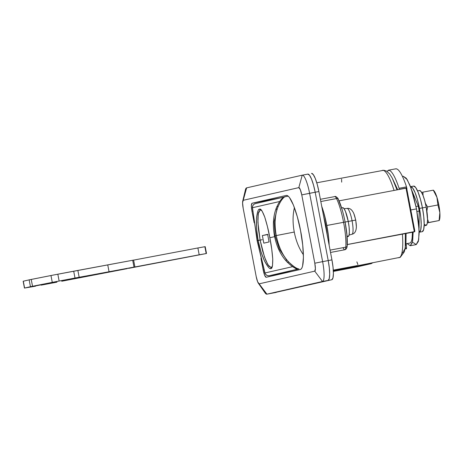 <?xml version="1.0" encoding="UTF-8"?>
<svg xmlns="http://www.w3.org/2000/svg" width="463" height="463" viewBox="0 0 463 463"><rect width="100%" height="100%" fill="white"/><g stroke="black" fill="none" stroke-linecap="round" stroke-linejoin="round"><path stroke-width="0.69" d="M286.198 195.455C291.713 194.726 298.809 219.908 300.58 230.8C302.941 241.559 305.644 267.747 300.319 269.489C301.291 269.269 302.044 268.112 302.582 266.028L303.433 257.463L302.727 245.095L300.58 230.8L297.321 216.765L293.444 205.115L289.537 197.637C288.281 195.959 287.17 195.236 286.198 195.455L252.017 203.257L251.374 205.722L251.959 211.197L254.17 222.761L251.959 211.197C251.183 206.596 251.201 203.946 252.017 203.257L286.25 195.444M325.437 225.782L325.987 225.678L325.437 225.782M264.958 292.72A19.324 3.849 -100.7 0 0 266.908 294.167L328.082 280.422A19.324 3.849 -100.7 0 0 328.221 260.582L322.636 261.641L309.602 193.303A19.324 3.849 -100.7 0 0 302.223 175.176L246.629 187.868L302.223 175.176A19.324 3.849 79.3 0 1 309.602 193.303L315.181 192.249A19.324 3.849 -100.7 0 0 307.808 174.123L309.521 175.24L311.524 179.077L313.509 185.05L315.181 192.249L328.221 260.582L329.32 267.915L329.679 274.258L329.245 278.651L328.082 280.422L266.908 294.167L259.153 283.836L314.747 271.15L259.153 283.836L257.665 281.857L256.201 276.585L243.168 208.252L242.583 202.782L243.22 200.311L298.814 187.625L300.302 189.604L301.766 194.877L314.799 263.21L315.384 268.679L314.747 271.15L322.503 281.481L328.082 280.422L266.908 294.167A19.324 3.849 79.3 0 1 263.192 289.219M263.187 270.039L260.964 258.377L263.187 270.039L264.651 275.311L266.138 277.291L300.319 269.489L266.127 277.291C265.137 277.013 264.153 274.6 263.187 270.039L263.991 269.888L263.187 270.039M398.805 257.723A44.448 8.855 -100.7 0 0 402.411 234.145L347.285 244.574L402.411 234.145A44.448 8.855 79.3 0 1 398.672 257.729M333.296 270.132L357.436 265.565L333.296 270.132M394.065 190.443A44.448 8.855 -100.7 0 0 382.143 170.459M402.59 252.977L404.529 249.459M382.264 170.407A44.448 8.855 79.3 0 1 388.735 176.808M307.808 174.123A19.324 3.849 79.3 0 1 315.181 192.249L318.903 191.543L331.942 259.882L318.903 191.543A19.324 3.849 -100.7 0 0 311.53 173.417L313.243 174.534L315.245 178.371L317.23 184.343L318.903 191.543L315.181 192.249L328.221 260.582L322.636 261.641A19.324 3.849 79.3 0 1 322.503 281.481L266.908 294.167L259.153 283.836A7.732 1.539 79.3 0 1 258.371 283.258A7.732 1.539 79.3 0 1 256.201 276.585L243.168 208.252A7.732 1.539 79.3 0 1 242.728 201.139A7.732 1.539 79.3 0 1 243.22 200.311L298.814 187.625L302.223 175.176L298.814 187.625A7.732 1.539 79.3 0 1 301.766 194.877L315.181 192.249L313.509 185.05L311.524 179.077L309.521 175.24L307.808 174.123L302.403 175.147M245.043 193.679A19.324 3.849 79.3 0 1 246.629 187.868A19.324 3.849 -100.7 0 0 245.402 189.923M402.411 234.145L413.199 232.102L402.411 234.145M406.769 188.829L406.028 188.181L339.055 200.849L406.028 188.181L414.356 231.836L347.291 244.528L414.796 231.529L414.356 231.836L414.807 230.973L406.769 188.829L414.796 231.529M370.637 263.783L333.337 270.843L370.637 263.783A11.592 2.309 -100.7 0 0 371.268 262.949A11.592 2.309 79.3 0 1 370.637 263.783A3.866 3.785 77.1 0 0 370.788 263.754A3.866 3.785 -102.9 0 1 370.637 263.783L357.332 266.821L370.637 263.783M333.325 270.629L351.023 267.029L337.84 269.605A3.866 3.785 -102.9 0 1 337.701 269.634L342.365 268.69M333.36 271.422L357.332 266.821A179.725 1.314 -10.8 0 1 333.36 271.422L357.326 266.821A3.866 3.785 77.1 0 0 357.477 266.792A3.866 3.785 -102.9 0 1 357.332 266.821L370.77 263.754A3.866 3.785 -102.9 0 0 372.646 262.689M252.757 211.047L251.959 211.197L252.757 211.047M280.688 197.834L252.017 203.257L280.688 197.834M243.22 200.311L246.629 187.868L243.22 200.311M314.747 271.15L322.503 281.481A19.324 3.849 -100.7 0 0 322.636 261.641L314.799 263.21A7.732 1.539 79.3 0 1 314.747 271.15M314.799 263.21L301.766 194.877L309.602 193.303L322.636 261.641L314.799 263.21M333.424 270.809L333.811 270.525A11.592 2.309 79.3 0 1 333.424 270.826L333.401 270.618M406.555 188.314L406.028 188.181L414.356 231.836M341.596 179.129L341.677 182.144M356.88 261.873L357.899 264.581M405.351 233.589L405.258 247.063L404.39 251.71L400.269 257.301L351.006 267.029A3.866 3.785 77.1 0 0 351.174 266.995A3.866 3.785 -102.9 0 1 351.023 267.029L343.199 268.523M422.447 207.893L426.22 207.175A17.779 3.542 -100.7 0 0 419.455 190.496L421.012 191.532L422.858 195.062L424.687 200.554L426.22 207.175L423.13 207.765M410.635 186.658A23.191 4.618 79.3 0 1 419.461 208.414L422.435 207.852A23.191 4.618 -100.7 0 0 413.609 186.097L410.64 186.658M423.072 195.6L422.933 192.133L433.299 190.171L436.974 197.4A15.458 3.079 79.3 0 1 438.797 204.814A15.458 3.079 -100.7 0 0 436.974 197.4L437.934 204.964L438.797 204.814A15.458 3.079 79.3 0 1 439.838 212.413A15.458 3.079 -100.7 0 0 438.797 204.814L437.934 204.964L439.85 212.592L439.098 220.544L427.349 222.9L439.098 220.544L428.726 222.506L427.563 219.173L428.726 222.506L439.098 220.544L439.85 212.592L439.491 219.711M434.045 190.93L436.922 197.226A15.458 3.079 -100.7 0 0 434.178 191.097M423.072 195.606L422.933 192.133L433.299 190.171L436.922 197.226L437.934 204.964L427.569 206.92L426.874 211.076L427.569 206.92L425.404 203.35L427.569 206.92L437.934 204.964L439.85 212.592A15.458 3.079 -100.7 0 1 439.555 219.497M422.933 192.133L421.59 192.411L422.933 192.133M419.131 232.247L420.693 230.099L421.214 224.827L420.78 217.211L419.461 208.414L417.452 199.779L415.068 192.608L412.66 188.007L410.507 186.693M422.25 231.668A23.191 4.618 -100.7 0 0 422.435 207.852L419.461 208.414A23.191 4.618 79.3 0 1 419.27 232.229L422.239 231.668M413.586 186.103L415.641 187.446L418.043 192.047L420.433 199.212L422.435 207.852L423.755 216.649L424.189 224.26L423.668 229.532L422.273 231.662M424.149 225.799L426.07 225.435A17.779 3.542 -100.7 0 0 426.22 207.175L427.569 219.757L427.17 223.797L426.099 225.429L424.525 224.405M427.366 222.784L428.726 222.506L427.366 222.784M347.221 245.841A1.933 1.505 -176.1 0 0 347.152 245.332L346.897 234.909L345.097 222.032L343.575 222.304A30.923 6.158 79.3 0 1 345.809 247.149A1.933 1.505 3.9 0 0 347.221 245.841A1.933 1.505 -176.1 0 1 345.809 247.149A30.923 6.158 -100.7 0 0 343.575 222.304L326.832 225.475A30.923 6.158 79.3 0 1 329.147 245.228M323.805 217.222L325.981 225.666L327.075 234.365L325.981 225.666L323.805 217.216M330.078 250.13L345.809 247.149L330.078 250.13M342.035 209.444L338.465 199.773A1.933 1.522 -25.8 0 0 338.331 199.264A1.933 1.522 154.2 0 0 336.537 198.558A11.592 2.309 -100.7 0 0 334.766 196.584A11.592 2.309 79.3 0 1 336.537 198.558L320.813 201.532L336.537 198.558A30.923 6.158 79.3 0 1 343.575 222.304A30.923 6.158 -100.7 0 0 336.537 198.558A1.933 1.522 -25.8 0 1 338.331 199.264M329.147 245.245L328.788 239.203L326.832 225.475L323.602 212.037L321.727 206.336M321.733 206.353A30.923 6.158 79.3 0 1 326.832 225.475L345.062 222.037M320.384 199.304L334.766 196.584C335.287 195.727 338.216 198.129 338.343 199.287C341 204.959 343.251 212.54 345.097 222.032C346.874 231.535 347.58 239.464 347.221 245.818C346.984 248.081 346.197 249.389 344.871 249.742A11.592 2.309 -100.7 0 0 345.809 247.149A11.592 2.309 79.3 0 1 344.871 249.742A11.592 2.309 79.3 0 1 343.106 247.769M409.986 243.011A32.08 6.389 -100.7 0 0 412.446 232.247L412.111 238.138C411.682 241.171 410.912 242.815 409.796 243.069M406.902 189.436A1.933 0.388 -100.7 0 0 406.757 187.891L399.314 189.303A1.933 0.388 79.3 0 1 399.343 189.442A1.933 0.388 -100.7 0 0 399.314 189.303L406.757 187.891A1.933 0.388 -100.7 0 0 406.502 186.884A43.481 8.664 -100.7 0 0 395.761 168.827M388.318 170.234A43.481 8.664 79.3 0 1 399.06 188.291L406.502 186.884L399.06 188.291A1.933 0.388 79.3 0 1 399.314 189.303A1.933 0.388 -100.7 0 0 399.06 188.291C397.335 183.007 395.599 178.787 393.863 175.633C392.126 172.479 390.558 170.702 389.151 170.297L386.831 171.258M406.19 243.752L406.491 247.786L405.137 248.041L406.491 247.786L406.19 243.752M404.98 249.065L406.34 248.81A1.933 0.388 -100.7 0 0 406.491 247.786L406.421 248.735L406.086 248.556M406.884 189.581L406.502 186.884C404.778 181.594 403.041 177.375 401.305 174.221C399.569 171.073 398.001 169.29 396.594 168.885L395.535 168.868M258.939 209.577L259.575 209.235L262.064 211.006L264.749 217.066L267.406 226.448L269.836 237.745L274.617 236.657L269.836 237.745C271.144 243.937 272.117 251.01 272.742 258.962C272.771 265.826 272.151 268.991 270.878 268.459C269.906 269.507 267.764 266.972 264.454 260.854C261.294 253.475 259.182 246.669 258.117 240.419L260.09 240.048L257.214 240.627L252.433 207.742C252.387 205.688 253.342 204.316 255.298 203.633A3.866 3.843 75.2 0 0 252.462 207.719L257.214 240.627L264.992 272.962L292.639 266.653L264.992 272.962A3.866 3.785 77.1 0 0 269.35 275.699L298.93 268.87A3.866 3.843 83.2 0 1 298.641 268.916A3.866 3.843 -96.8 0 0 298.93 268.87C297.292 269.136 293.918 266.885 288.808 262.11C291.401 264.68 293.525 266.439 295.18 267.388C297.049 268.505 298.305 268.997 298.93 268.87L298.334 269.084A3.866 3.785 -102.9 0 1 294.977 268.042A3.866 3.785 77.1 0 0 298.334 269.084L269.35 275.699A3.866 3.785 -102.9 0 1 264.992 272.962L264.911 272.985A3.866 3.843 75.2 0 0 269.327 275.705L269.327 275.705C267.174 275.913 265.698 275.01 264.911 272.985L257.214 240.627L258.117 240.419L256.583 228.959L256.461 218.987L257.578 212.048M268.025 266.757L264.454 260.854L260.906 251.617L258.117 240.419C256.826 234.376 256.276 227.229 256.461 218.987C257.214 212.089 258.25 208.836 259.575 209.235C260.652 208.286 262.371 210.896 264.749 217.066C267.116 224.746 268.812 231.639 269.836 237.745L271.735 249.158L272.742 258.962L272.51 265.727L270.843 268.465M262.214 239.724L257.22 240.644M291.748 271.445L269.327 275.705C267.145 275.925 265.664 275.022 264.877 272.985L257.104 240.656L252.433 207.742M275.109 235.829L276.255 235.569C274.246 224.318 274.895 214.606 278.182 206.434A3.866 2.506 -156.8 0 0 276.475 207.609A3.866 2.506 23.2 0 1 278.182 206.434C274.895 214.606 274.246 224.318 276.255 235.569C278.535 246.773 282.719 255.622 288.808 262.11A3.866 2.471 135.6 0 1 286.771 261.659A3.866 2.471 135.6 0 1 286.365 259.569L279.444 249.297L275.109 235.829L274.189 221.754L276.862 209.756A3.866 2.506 23.2 0 1 276.475 207.609C279.554 200.809 282.436 197.186 285.121 196.746L285.173 196.74C284.531 196.792 283.535 197.655 282.187 199.327C280.995 200.768 279.658 203.135 278.182 206.434M303.404 254.748A36.716 19.481 -101.1 0 1 294.271 232.05L276.255 235.569L294.271 232.05A36.716 19.481 -101.1 0 1 294.427 207.667M270.878 268.459L270.346 268.471M279.733 201.492L252.543 207.702L279.733 201.492M298.664 268.916L298.676 268.91C295.498 269.252 291.302 266.063 286.771 261.659A3.866 2.471 -44.4 0 0 288.808 262.11C282.719 255.622 278.535 246.773 276.255 235.569L274.478 235.933C272.533 225.209 273.199 215.77 276.475 207.609M284.149 197.059A3.866 3.785 77.1 0 0 282.349 198.291A3.866 3.785 -102.9 0 1 284.149 197.059M255.443 203.593A3.866 3.785 77.1 0 0 252.543 207.702A3.866 3.785 -102.9 0 1 255.593 203.564M252.462 207.719C252.451 205.549 253.487 204.166 255.564 203.57M24.452 288.079L35.582 286.169L24.603 288.038L30.454 286.701L59.137 281.035L57.834 274.2L50.971 275.526L52.273 282.361L32.537 286.273L31.235 279.438L50.971 275.526L52.273 282.361L59.137 281.035L57.834 274.2L73.698 271.202L75 278.037L79.167 277.256L77.859 270.427L132.69 260.258L133.998 267.093L134.912 266.925L109.06 271.81L107.757 264.975L109.06 271.81L79.167 277.256L77.859 270.427L73.698 271.202L75 278.037L59.137 281.035L133.998 267.093L132.69 260.258L133.604 260.09L54.142 274.906L29.152 279.866L30.454 286.701L32.537 286.273L31.235 279.438L29.152 279.866L30.454 286.701L24.603 288.038L23.3 281.203L29.152 279.866L23.15 281.244L24.452 288.079L23.3 281.203M41.103 285.15L56.972 282.152L41.103 285.15M61.735 281.238L127.232 268.633L61.735 281.238M128.575 268.372L205.601 253.672L128.575 268.372M204.299 246.837L204.883 246.721L206.18 253.545L206.498 253.487L205.601 253.672L199.188 254.795L197.886 247.965L204.877 246.71L206.18 253.545L134.062 267.122L199.188 254.795L197.886 247.965L205.155 246.669M206.504 253.487L205.196 246.657L204.877 246.71M133.61 260.125L197.886 247.965L133.61 260.125M52.487 282.546L32.341 286.562L52.527 282.534M260.982 209.722L260.299 209.687L258.522 212.401L257.856 219.121L258.406 228.826L260.09 240.042L262.648 251.056L265.693 260.194L268.754 266.063L271.376 267.776L271.92 267.504L271.335 267.782L267.979 264.911L264.541 257.139L260.09 240.042L257.914 222.281L258.256 213.646L260.339 209.681L260.819 209.589M263.817 243.156L269.078 241.952L267.631 234.359L262.371 235.563L263.817 243.156L262.371 235.563L267.955 234.504L262.371 235.563L267.631 234.359L269.078 241.952L263.817 243.156M331.942 259.882L333.042 267.209L333.401 273.552L332.966 277.945L331.803 279.721L272.493 293.114L331.803 279.721A19.324 3.849 -100.7 0 0 331.942 259.882L328.221 260.582L329.32 267.915L329.679 274.258L329.245 278.651L328.082 280.422A19.324 3.849 79.3 0 0 328.221 260.582L331.942 259.882M315.181 192.249L328.221 260.582L315.181 192.249M302.252 175.17L307.982 174.088M345.103 222.055L348.257 221.453A14.689 2.928 -100.7 0 0 342.666 207.679L341.613 207.875M346.851 235.684L348.153 236.535L349.038 235.187L349.368 231.847L349.096 227.026L348.257 221.453L352.071 220.747A13.155 2.622 -100.7 0 0 347.1 208.396A13.155 2.622 79.3 0 1 352.071 220.747L355.648 220.093A9.52 1.898 -100.7 0 0 353.541 212.905A9.52 1.898 79.3 0 1 355.648 220.093L355.648 220.093A9.52 1.898 79.3 0 1 356.342 227.692A9.52 1.898 -100.7 0 0 355.648 220.093L352.071 220.747A13.155 2.622 79.3 0 1 351.996 234.249A13.155 2.622 -100.7 0 0 352.071 220.747L349.05 221.314M347.094 236.732L348.135 236.541A14.689 2.928 -100.7 0 0 348.257 221.453L345.473 211.446L343.951 208.529L342.649 207.679M348.257 221.453L345.82 221.916M418.998 228.381A19.492 3.883 -100.7 0 0 419.067 228.317L419.183 211.082A19.492 3.883 -100.7 0 0 418.743 208.581A19.492 3.883 -100.7 0 0 418.234 206.093L411.827 190.351A19.492 3.883 -100.7 0 0 411.804 190.339L418.234 206.093L416.034 206.51L418.234 206.093L418.743 208.581L419.183 211.082L416.984 211.498L419.183 211.082L418.998 228.381M410.253 245.737L407.116 243.579L410.305 245.726L412.394 242.537L413.152 232.113L412.626 241.501L410.253 245.737L416.208 244.609L418.662 239.944L419.067 229.781L416.503 208.888L410.814 209.965L416.503 208.888L411.266 188.777L407.22 179.632L403.273 176.253L402.428 176.415M402.532 176.623L403.221 176.264L406.306 178.272L409.911 185.177L413.494 195.93L416.503 208.888L418.483 222.084L419.131 233.502L418.349 241.408L416.26 244.597L413.175 242.589M316.779 182.787L383.804 170.262L386.576 171.107L389.684 173.966L392.202 177.995L397.005 189.888M405.235 247.265L405.987 242.705L406.08 233.45M392.092 177.792L397.717 189.749M266.879 294.173L276.185 292.413M265.033 292.824L258.406 283.298M242.739 201.087L245.431 189.795M372.779 262.66L370.77 263.754M413.227 232.096L414.385 231.83M414.854 231.135L406.757 188.678M419.461 190.496L417.539 190.86M434.167 191.08L433.437 190.171M439.231 220.538L439.549 219.52M344.871 249.742L330.524 252.457M409.749 243.081L405.872 243.81M388.26 170.245L395.703 168.833M288.177 196.15L285.121 196.746M274.478 235.933C276.619 246.623 280.717 255.194 286.771 261.659M255.304 203.633L284.438 196.978M133.604 260.09L134.912 266.925M271.816 267.695L271.341 267.782M349.067 235.077L352.007 234.243C354.739 233.641 356.192 231.164 356.371 226.818L355.752 220.093L353.888 213.715C352.14 209.733 349.878 207.956 347.111 208.396L344.073 208.697"/></g></svg>
